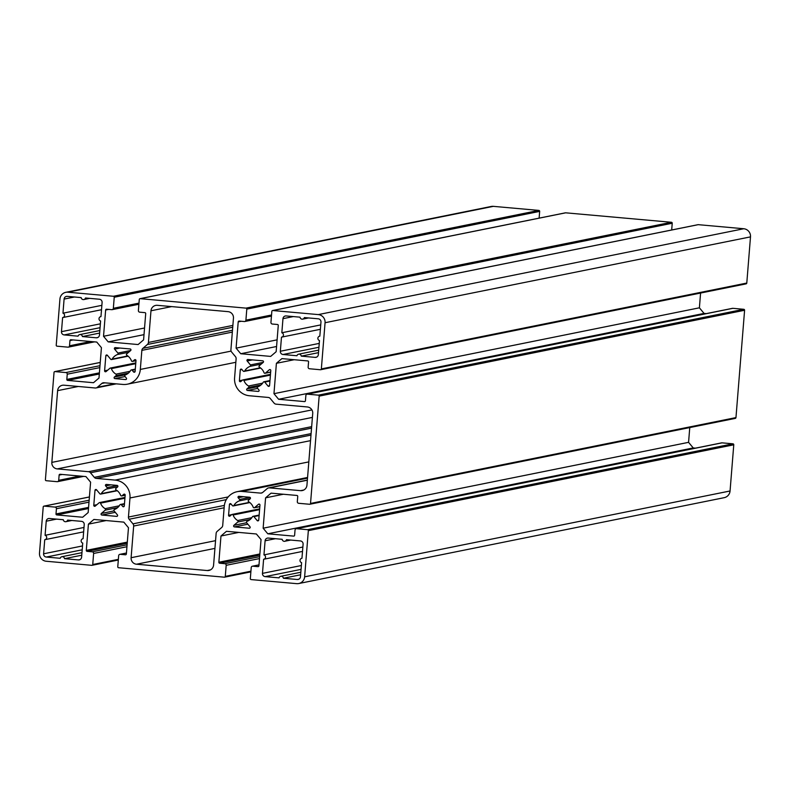 <?xml version="1.0" encoding="UTF-8"?>
<svg xmlns="http://www.w3.org/2000/svg" width="790" height="790" viewBox="0 0 790 790"><rect width="100%" height="100%" fill="white"/><g stroke="black" fill="none" stroke-linecap="round" stroke-linejoin="round"><path stroke-width="1.19" d="M248.633 387.465L246.974 388.878A0.899 0.889 -101.4 0 0 247.477 390.467L258.162 391.415A0.899 0.889 -101.4 0 0 258.913 389.944L257.5 388.255A0.899 0.889 78.6 0 1 257.866 386.833A10.961 10.784 -101.4 0 0 263.277 382.202A0.899 0.889 78.6 0 1 264.719 382.084L268.007 386.053A0.899 0.889 -101.4 0 0 269.568 385.55L270.782 370.53A0.899 0.889 -101.4 0 0 269.321 369.76L265.44 373.087A0.899 0.889 78.6 0 1 264.038 372.712A10.961 10.784 -101.4 0 0 259.446 367.182A0.899 0.889 78.6 0 1 259.318 365.721L263.198 362.403A0.899 0.889 -101.4 0 0 262.705 360.813L247.892 359.49A0.899 0.889 -101.4 0 0 247.151 360.961L250.44 364.931A0.899 0.889 78.6 0 1 250.084 366.353A10.961 10.784 -101.4 0 0 244.673 370.984A0.899 0.889 78.6 0 1 243.231 371.093L241.829 369.404A0.899 0.889 -101.4 0 0 240.269 369.908L239.4 380.75A0.899 0.889 -101.4 0 0 240.861 381.521L242.51 380.099A0.899 0.889 78.6 0 1 243.913 380.474A10.961 10.784 -101.4 0 0 248.504 386.004A0.899 0.889 78.6 0 1 248.633 387.465L260.976 384.967M249.65 497.246L238.965 496.298A0.899 0.889 -101.4 0 0 238.215 497.769L239.617 499.458A0.899 0.889 78.6 0 1 239.261 500.88A10.961 10.784 -101.4 0 0 233.85 505.511A0.899 0.889 78.6 0 1 232.408 505.63L231.006 503.941A0.899 0.889 -101.4 0 0 229.446 504.435L228.577 515.278A0.899 0.889 -101.4 0 0 230.028 516.048L231.687 514.636A0.899 0.889 78.6 0 1 233.09 515.001A10.961 10.784 -101.4 0 0 237.681 520.531A0.899 0.889 78.6 0 1 237.81 521.993L233.919 525.311A0.899 0.889 -101.4 0 0 234.423 526.9L249.235 528.224A0.899 0.889 -101.4 0 0 249.976 526.752L246.678 522.783A0.899 0.889 78.6 0 1 247.033 521.361A10.961 10.784 -101.4 0 0 252.454 516.729A0.899 0.889 78.6 0 1 253.886 516.62L257.185 520.58A0.899 0.889 -101.4 0 0 258.745 520.087L259.959 505.057A0.899 0.889 -101.4 0 0 258.498 504.287L254.617 507.614A0.899 0.889 78.6 0 1 253.215 507.239A10.961 10.784 -101.4 0 0 248.623 501.719A0.899 0.889 78.6 0 1 248.494 500.248L250.144 498.836A0.899 0.889 -101.4 0 0 249.65 497.246M90.475 472.756L94.296 477.358A3.002 2.953 -101.4 0 0 96.311 478.414L115.103 480.093A16.521 16.244 78.6 0 1 129.975 497.986L128.444 517.055A3.002 2.953 -101.4 0 0 129.135 519.247L132.967 523.849A3.002 2.953 78.6 0 1 133.658 526.041L131.11 557.71A6.004 5.905 -101.4 0 0 136.522 564.218L207.217 570.538A6.004 5.905 -101.4 0 0 213.586 565.087L216.134 533.418A3.002 2.953 78.6 0 1 217.171 531.384L221.674 527.523A3.002 2.953 -101.4 0 0 222.711 525.488L224.242 506.42A16.521 16.244 78.6 0 1 241.77 491.429L260.562 493.108A3.002 2.953 -101.4 0 0 262.715 492.417L267.218 488.566A3.002 2.953 78.6 0 1 269.37 487.874L300.575 490.659A6.004 5.905 -101.4 0 0 306.945 485.208L312.722 413.466A6.004 5.905 -101.4 0 0 307.31 406.959L276.105 404.164A3.002 2.953 78.6 0 1 274.091 403.107L270.269 398.506A3.002 2.953 -101.4 0 0 268.254 397.439L249.462 395.76A16.521 16.244 78.6 0 1 234.591 377.867L236.121 358.798A3.002 2.953 -101.4 0 0 235.43 356.606L231.598 352.004A3.002 2.953 78.6 0 1 230.907 349.822L233.455 318.153A6.004 5.905 -101.4 0 0 228.043 311.645L157.348 305.315A6.004 5.905 -101.4 0 0 150.979 310.776L148.431 342.435A3.002 2.953 78.6 0 1 147.394 344.479L142.891 348.331A3.002 2.953 -101.4 0 0 141.854 350.365L140.324 369.434A16.521 16.244 78.6 0 1 122.796 384.434L104.004 382.755A3.002 2.953 -101.4 0 0 101.851 383.436L97.348 387.298A3.002 2.953 78.6 0 1 95.195 387.989L63.99 385.194A6.004 5.905 -101.4 0 0 57.621 390.645L51.844 462.397A6.004 5.905 -101.4 0 0 57.255 468.904L88.46 471.689A3.002 2.953 78.6 0 1 90.475 472.756L311.537 428.141M320.967 322.063A3.002 2.953 -101.4 0 0 318.261 318.804L304.367 317.57A2.252 2.212 78.6 0 1 300.042 317.175L286.148 315.941A3.002 2.953 -101.4 0 0 282.968 318.666L281.832 332.758A2.252 2.212 78.6 0 1 281.477 337.152L280.341 351.254A3.002 2.953 -101.4 0 0 283.047 354.503L296.941 355.747A2.252 2.212 78.6 0 1 301.267 356.132L315.161 357.376A3.002 2.953 -101.4 0 0 318.34 354.651L319.476 340.549A2.252 2.212 78.6 0 1 319.832 336.155L320.967 322.063M301.267 356.132L318.508 352.656M281.832 337.083L320.385 329.302M281.832 332.758L320.74 324.907M82.397 336.56L96.281 337.794A3.002 2.953 -101.4 0 0 99.471 335.069L100.606 320.977A2.252 2.212 78.6 0 1 100.962 316.583L102.098 302.481A3.002 2.953 -101.4 0 0 99.392 299.232L85.498 297.988A2.252 2.212 78.6 0 1 81.172 297.603L67.278 296.359A3.002 2.953 -101.4 0 0 64.089 299.084L62.963 313.186A2.252 2.212 78.6 0 1 62.608 317.58L61.472 331.672A3.002 2.953 -101.4 0 0 64.178 334.921L78.062 336.165A2.252 2.212 78.6 0 1 82.397 336.56L99.629 333.074M62.963 317.501L101.515 309.729L62.785 317.55M62.963 313.186L101.861 305.335M43.598 553.8A3.002 2.953 -101.4 0 0 46.304 557.049L60.198 558.293A2.252 2.212 78.6 0 1 64.523 558.678L78.417 559.922A3.002 2.953 -101.4 0 0 81.597 557.197L82.733 543.095A2.252 2.212 78.6 0 1 83.088 538.701L84.224 524.609A3.002 2.953 -101.4 0 0 81.518 521.351L67.624 520.116A2.252 2.212 78.6 0 1 63.299 519.721L49.405 518.487A3.002 2.953 -101.4 0 0 46.225 521.212L45.089 535.304A2.252 2.212 78.6 0 1 44.734 539.698L43.598 553.8L82.506 545.939M45.089 539.629L83.641 531.848L44.911 539.669M45.089 535.304L83.997 527.453M64.523 558.678L81.765 555.202M286.503 539.688A2.252 2.212 78.6 0 1 282.168 539.303L268.284 538.059A3.002 2.953 -101.4 0 0 265.094 540.785L263.959 554.886A2.252 2.212 78.6 0 1 263.603 559.271L262.468 573.372A3.002 2.953 -101.4 0 0 265.173 576.621L279.068 577.865A2.252 2.212 78.6 0 1 283.393 578.25L297.287 579.495A3.002 2.953 -101.4 0 0 300.476 576.769L301.602 562.678A2.252 2.212 78.6 0 1 301.958 558.283L303.093 544.182A3.002 2.953 -101.4 0 0 300.388 540.933L286.503 539.688M283.393 578.25L300.635 574.774M263.959 559.202L302.511 551.42L263.791 559.251M263.959 554.886L302.866 547.026M115.933 488.398L117.592 486.976A0.899 0.889 -101.4 0 0 117.088 485.396L106.403 484.438A0.899 0.889 -101.4 0 0 105.653 485.909L107.065 487.598A0.899 0.889 78.6 0 1 106.699 489.02A10.961 10.784 -101.4 0 0 101.288 493.651A0.899 0.889 78.6 0 1 99.846 493.77L96.558 489.8A0.899 0.889 -101.4 0 0 94.998 490.304L93.783 505.324A0.899 0.889 -101.4 0 0 95.244 506.094L99.125 502.776A0.899 0.889 78.6 0 1 100.528 503.141A10.961 10.784 -101.4 0 0 105.119 508.671A0.899 0.889 78.6 0 1 105.248 510.133L101.367 513.461A0.899 0.889 -101.4 0 0 101.861 515.04L116.673 516.374A0.899 0.889 -101.4 0 0 117.414 514.892L114.125 510.933A0.899 0.889 78.6 0 1 114.481 509.511A10.961 10.784 -101.4 0 0 119.892 504.879A0.899 0.889 78.6 0 1 121.334 504.761L122.736 506.449A0.899 0.889 -101.4 0 0 124.297 505.946L125.166 495.113A0.899 0.889 -101.4 0 0 123.704 494.343L122.055 495.755A0.899 0.889 78.6 0 1 120.653 495.379A10.961 10.784 -101.4 0 0 116.061 489.859A0.899 0.889 78.6 0 1 115.933 488.398M114.915 378.608L125.6 379.565A0.899 0.889 -101.4 0 0 126.351 378.084L124.948 376.396A0.899 0.889 78.6 0 1 125.304 374.983A10.961 10.784 -101.4 0 0 130.715 370.352A0.899 0.889 78.6 0 1 132.157 370.234L133.559 371.922A0.899 0.889 -101.4 0 0 135.12 371.418L135.989 360.576A0.899 0.889 -101.4 0 0 134.537 359.815L132.878 361.228A0.899 0.889 78.6 0 1 131.476 360.852A10.961 10.784 -101.4 0 0 126.884 355.332A0.899 0.889 78.6 0 1 126.756 353.861L130.646 350.543A0.899 0.889 -101.4 0 0 130.143 348.953L115.33 347.63A0.899 0.889 -101.4 0 0 114.59 349.111L117.888 353.071A0.899 0.889 78.6 0 1 117.532 354.493A10.961 10.784 -101.4 0 0 112.111 359.124A0.899 0.889 78.6 0 1 110.679 359.243L107.381 355.273A0.899 0.889 -101.4 0 0 105.82 355.776L104.606 370.796A0.899 0.889 -101.4 0 0 106.067 371.567L109.948 368.249A0.899 0.889 78.6 0 1 111.351 368.614A10.961 10.784 -101.4 0 0 115.942 374.144A0.899 0.889 78.6 0 1 116.071 375.606L114.422 377.018A0.899 0.889 -101.4 0 0 114.915 378.608L125.077 376.553M88.411 524.145L93.901 519.455L123.823 522.131L128.474 527.73L126.361 553.968A0.899 0.889 78.6 0 1 125.413 554.787L120.258 554.323A1.501 1.481 78.6 0 0 118.658 555.696L117.769 566.756A0.899 0.889 78.6 0 0 118.579 567.724L224.34 577.184A0.899 0.889 78.6 0 0 225.288 576.374L226.177 565.304A1.501 1.481 78.6 0 0 224.824 563.685L219.669 563.221A0.899 0.889 78.6 0 1 218.86 562.243L220.973 536.005L226.453 531.305L256.375 533.981L261.036 539.58L258.923 565.828A0.899 0.889 78.6 0 1 257.965 566.647L252.81 566.183A1.501 1.481 78.6 0 0 251.22 567.546L250.331 578.606A0.899 0.889 78.6 0 0 251.141 579.583L296.655 583.652A7.505 7.387 78.6 0 0 304.624 576.838L308.337 530.653A0.899 0.889 78.6 0 0 307.527 529.675L296.625 528.698A1.501 1.481 78.6 0 0 295.035 530.06L294.611 535.294A0.899 0.889 78.6 0 1 293.653 536.114L267.8 533.803L263.139 528.204L265.578 497.838L271.069 493.148L296.931 495.458A0.899 0.889 78.6 0 1 297.741 496.436L297.317 501.66A1.501 1.481 78.6 0 0 298.669 503.289L309.571 504.267A0.899 0.889 78.6 0 0 310.529 503.447L319.16 396.126A0.899 0.889 78.6 0 0 318.35 395.148L307.448 394.171A1.501 1.481 78.6 0 0 305.858 395.533L305.434 400.767A0.899 0.889 78.6 0 1 304.476 401.587L278.623 399.276L273.962 393.677L276.401 363.311L281.892 358.611L307.754 360.931A0.899 0.889 78.6 0 1 308.564 361.899L308.14 367.133A1.501 1.481 78.6 0 0 309.492 368.762L320.394 369.74A0.899 0.889 78.6 0 0 321.352 368.92L325.065 322.725A7.505 7.387 78.6 0 0 318.301 314.598L272.787 310.529A0.899 0.889 78.6 0 0 271.839 311.349L270.94 322.409A1.501 1.481 78.6 0 0 272.293 324.028L277.448 324.493A0.899 0.889 78.6 0 1 278.268 325.47L276.154 351.718L270.664 356.409L240.743 353.732L236.092 348.133L238.205 321.885A0.899 0.889 78.6 0 1 239.153 321.066L244.308 321.53A1.501 1.481 78.6 0 0 245.907 320.167L246.796 309.107A0.899 0.889 78.6 0 0 245.986 308.13L140.225 298.669A0.899 0.889 78.6 0 0 139.277 299.489L138.388 310.549A1.501 1.481 78.6 0 0 139.741 312.178L144.896 312.633A0.899 0.889 78.6 0 1 145.706 313.61L143.592 339.858L138.112 344.549L108.191 341.873L103.53 336.273L105.643 310.026A0.899 0.889 78.6 0 1 106.601 309.216L111.755 309.67A1.501 1.481 78.6 0 0 113.345 308.307L114.234 297.247A0.899 0.889 78.6 0 0 113.424 296.27L67.91 292.201A7.505 7.387 78.6 0 0 59.941 299.015L56.228 345.2A0.899 0.889 78.6 0 0 57.038 346.178L67.94 347.156A1.501 1.481 78.6 0 0 69.53 345.793L69.955 340.559A0.899 0.889 78.6 0 1 70.912 339.74L96.765 342.06L101.426 347.659L98.987 378.025L93.497 382.716L67.634 380.405A0.899 0.889 78.6 0 1 66.824 379.427L67.249 374.193A1.501 1.481 78.6 0 0 65.896 372.564L54.994 371.596A0.899 0.889 78.6 0 0 54.036 372.406L45.405 479.737A0.899 0.889 78.6 0 0 46.215 480.705L57.117 481.683A1.501 1.481 78.6 0 0 58.707 480.32L59.132 475.086A0.899 0.889 78.6 0 1 60.089 474.276L85.942 476.587L90.603 482.186L88.164 512.552L82.674 517.243L56.811 514.932A0.899 0.889 78.6 0 1 56.001 513.954L56.426 508.721A1.501 1.481 78.6 0 0 55.073 507.091L44.171 506.123A0.899 0.889 78.6 0 0 43.213 506.943L39.5 553.128A7.505 7.387 78.6 0 0 46.264 561.255L91.778 565.334A0.899 0.889 78.6 0 0 92.736 564.514L93.625 553.454A1.501 1.481 78.6 0 0 92.272 551.825L87.117 551.361A0.899 0.889 78.6 0 1 86.298 550.383L88.411 524.145L106.206 520.551M220.973 536.005L238.768 532.411M721.25 443.012A1.501 1.481 78.6 0 1 722.06 442.844L732.962 443.822A0.899 0.889 78.6 0 1 733.772 444.8L730.059 490.985A7.505 7.387 78.6 0 1 724.173 497.68L298.738 583.543M267.8 533.803L693.235 447.94L695.486 448.147M263.139 528.204L688.574 442.341L693.235 447.94M689.759 427.578L688.574 442.341M265.578 497.838L283.373 494.244M732.073 308.475A1.501 1.481 78.6 0 1 732.883 308.317L743.785 309.295A0.899 0.889 78.6 0 1 744.595 310.263L735.964 417.594A0.899 0.889 78.6 0 1 735.006 418.404M278.623 399.276L704.058 313.413L706.309 313.62M273.962 393.677L699.397 307.814L704.058 313.413M700.582 293.05L699.397 307.814M276.401 363.311L294.206 359.717M697.738 224.765A0.899 0.889 78.6 0 1 698.222 224.666L743.736 228.744A7.505 7.387 78.6 0 1 750.5 236.872L746.787 283.057A0.899 0.889 78.6 0 1 745.829 283.877M240.743 353.732L276.569 346.504M236.092 348.133L277.102 339.848M565.176 212.915A0.899 0.889 78.6 0 1 565.66 212.816L671.421 222.276A0.899 0.889 78.6 0 1 672.231 223.244L671.688 229.989M108.191 341.873L144.007 334.644M103.53 336.273L144.55 327.998M65.827 292.32L491.262 206.457A7.505 7.387 78.6 0 1 493.345 206.348L538.859 210.417A0.899 0.889 78.6 0 1 539.669 211.394L539.126 218.129M246.974 388.878L258.547 386.537M248.504 386.004L262.665 383.14M243.913 380.474L270.407 375.122M239.4 380.75L242.481 380.128M240.269 369.908L241.957 369.562M244.673 370.984L260.374 367.814M250.084 366.353L261.214 364.101M250.44 364.931L263.268 362.343M247.151 360.961L252.445 359.894M265.44 373.087L270.664 372.031M269.321 369.76L270.16 369.592M268.007 386.053L269.538 385.747M264.719 382.084L269.933 381.037M247.477 390.467L257.639 388.413M254.617 507.614L259.841 506.558M258.498 504.287L259.337 504.119M257.185 520.58L258.715 520.274M253.886 516.62L259.11 515.564M234.423 526.9L247.853 524.195M233.919 525.311L246.648 522.743M237.81 521.993L250.154 519.504M237.681 520.531L251.842 517.667M233.09 515.001L259.584 509.659M228.577 515.278L231.658 514.655M229.446 504.435L231.134 504.099M233.85 505.511L249.541 502.341M239.261 500.88L250.311 498.648M239.617 499.458L250.005 497.364M238.215 497.769L243.508 496.703M94.296 477.358L311.102 433.601M88.46 471.689L311.665 426.649M57.255 468.904L312.406 417.406M51.844 462.397L311.912 409.911M57.621 390.645L78.289 386.468M97.348 387.298L114.994 383.733M101.851 383.436L104.882 382.824M140.324 369.434L231.085 351.115M141.854 350.365L232.339 332.106M142.891 348.331L232.487 330.25M147.394 344.479L232.724 327.257M148.431 342.435L232.872 325.401M150.979 310.776L171.657 306.599M300.575 490.659L303.824 490.007M269.37 487.874L307.35 480.211M260.562 493.108L262.181 492.782M241.77 491.429L307.517 478.157M207.217 570.538L210.456 569.886M136.522 564.218L214.929 548.388M131.11 557.71L215.552 540.666M133.658 526.041L224.133 507.782M132.967 523.849L224.36 505.403M129.135 519.247L226.305 499.635M128.444 517.055L228.211 496.92M129.975 497.986L308.821 461.893M115.103 480.093L310.529 440.652M96.311 478.414L310.984 435.093M315.161 357.376L316.78 357.05M283.047 354.503L318.943 347.254M280.341 351.254L319.249 343.393M282.968 318.666L293.307 316.573M64.178 334.921L100.063 327.682M61.472 331.672L100.379 323.821M64.089 299.084L74.428 297M96.281 337.794L97.911 337.468M46.304 557.049L82.2 549.801M46.225 521.212L56.564 519.119M78.417 559.922L80.037 559.596M297.287 579.495L298.906 579.169M265.173 576.621L301.069 569.383M262.468 573.372L301.375 565.521M265.094 540.785L275.434 538.701M122.055 495.755L125.166 495.123M123.704 494.343L124.544 494.175M122.736 506.449L124.257 506.143M121.334 504.761L124.445 504.129M101.861 515.04L115.291 512.335M101.367 513.461L114.086 510.893M105.248 510.133L117.592 507.644M105.119 508.671L119.28 505.817M100.528 503.141L124.919 498.223M93.783 505.324L96.864 504.701M94.998 490.304L96.686 489.958M101.288 493.651L116.989 490.481M106.699 489.02L117.749 486.788M107.065 487.598L117.443 485.504M105.653 485.909L110.956 484.843M114.422 377.018L125.985 374.687M116.071 375.606L128.415 373.117M115.942 374.144L130.103 371.29M111.351 368.614L135.742 363.696M104.606 370.796L107.697 370.174M105.82 355.776L107.509 355.431M112.111 359.124L127.812 355.954M117.532 354.493L128.651 352.251M117.888 353.071L130.706 350.484M114.59 349.111L119.883 348.035M132.878 361.228L135.989 360.596M134.537 359.815L135.367 359.638M133.559 371.922L135.08 371.616M132.157 370.234L135.268 369.601M86.298 550.383L127.318 542.108M120.258 554.323L126.439 553.079M225.288 576.374L250.924 571.2M226.177 565.304L259.505 558.579M224.824 563.685L259.663 556.654M219.669 563.221L259.782 555.123M218.86 562.243L259.88 553.968M257.965 566.647L258.458 566.549M252.81 566.183L258.992 564.939M304.624 576.838L730.059 490.985M308.337 530.653L733.772 444.8M307.527 529.675L732.962 443.822M296.625 528.698L722.06 442.844M293.653 536.114L294.147 536.015M310.529 503.447L735.964 417.594M319.16 396.126L744.595 310.263M318.35 395.148L743.785 309.295M307.448 394.171L732.883 308.317M304.476 401.587L304.97 401.488M321.352 368.92L746.787 283.057M325.065 322.725L750.5 236.872M318.301 314.598L743.736 228.744M272.787 310.529L698.222 224.666M238.205 321.885L241.306 321.263M245.907 320.167L271.543 314.993M246.796 309.107L672.231 223.244M245.986 308.13L671.421 222.276M140.225 298.669L565.66 212.816M105.643 310.026L108.744 309.404M113.345 308.307L138.981 303.133M114.234 297.247L539.669 211.394M113.424 296.27L538.859 210.417M67.91 292.201L493.345 206.348M69.53 345.793L90.731 341.517M69.955 340.559L73.055 339.937M67.634 380.405L99.303 374.006M66.824 379.427L99.402 372.85M67.249 374.193L99.817 367.617M65.896 372.564L99.975 365.691M54.994 371.596L100.231 362.462M58.707 480.32L79.899 476.044M59.132 475.086L62.232 474.464M56.811 514.932L88.48 508.543M56.001 513.954L88.579 507.377M56.426 508.721L88.994 502.154M55.073 507.091L89.151 500.218M44.171 506.123L89.408 496.989M92.736 564.514L118.372 559.34M93.625 553.454L126.943 546.729M92.272 551.825L127.101 544.794M87.117 551.361L127.23 543.273M242.905 379.911L270.476 374.341M244.09 371.399L260.68 368.051M265.045 373.275L270.654 372.139M263.86 381.787L269.973 380.553M254.222 507.802L259.831 506.676M253.037 516.314L259.15 515.08M232.082 514.438L259.653 508.879M233.267 505.926L249.857 502.578M96.025 387.939L116.288 383.851M127.388 384.177L235.845 362.294M268.541 487.914L307.359 480.083M237.178 491.676L307.567 477.476M298.62 354.177L318.706 350.128M281.655 337.123L320.385 329.312M302.688 319.13L308.584 317.945M79.751 334.604L99.836 330.546M83.819 299.558L89.705 298.363M65.945 521.677L71.841 520.492M61.877 556.723L81.963 552.674M284.815 541.259L290.71 540.064M280.746 576.305L300.832 572.246M121.66 495.952L125.156 495.241M120.475 504.454L124.484 503.645M99.52 502.578L124.978 497.443M100.705 494.076L117.295 490.728M110.343 368.051L135.801 362.916M111.528 359.549L128.118 356.201M132.483 361.415L135.979 360.714M131.298 369.927L135.307 369.118M119.833 554.353L126.439 553.02M224.587 577.174L250.874 571.871M252.395 566.203L259.001 564.87M296.21 528.727L721.645 442.864M309.818 504.247L735.253 418.394M307.034 394.19L732.468 308.337M320.641 369.72L746.076 283.867M272.54 310.539L697.975 224.686M244.732 321.51L271.454 316.109M139.978 298.679L565.413 212.826M112.17 309.65L138.892 304.259M68.355 347.136L94.514 341.853M54.747 371.606L100.241 362.422M57.532 481.663L83.691 476.38M43.924 506.133L89.418 496.95M92.025 565.314L118.312 560.011"/></g></svg>
